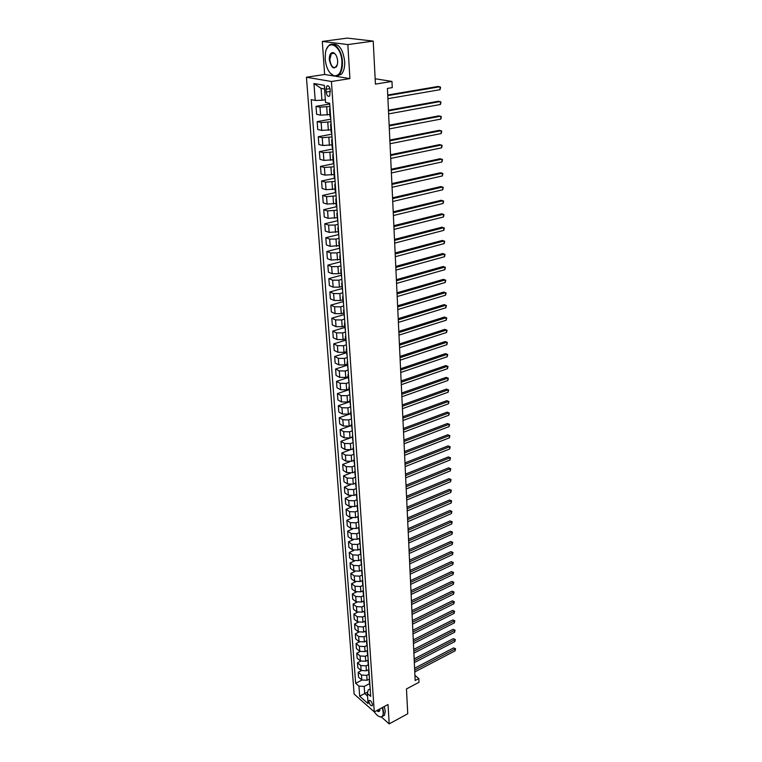 <?xml version="1.0" encoding="UTF-8"?>
<svg xmlns="http://www.w3.org/2000/svg" width="762" height="762" viewBox="0 0 762 762"><rect width="100%" height="100%" fill="white"/><g stroke="black" fill="none" stroke-linecap="round" stroke-linejoin="round"><path stroke-width="1.14" d="M372.466 704.659C371.675 701.554 370.561 700.154 369.122 700.459L368.913 701.535C369.694 704.631 370.808 706.031 372.256 705.726L372.466 704.659M306.438 77.238L354.12 694.058L374.266 711.889L331.422 81.505L306.438 77.238L324.631 74.476L334.375 76.067M335.68 76.276L349.91 78.6L347.843 44.577L322.307 41.424L324.631 74.476M322.307 41.424L347.301 38.1L373.218 41.1L375.428 84.115L391.973 81.429L375.152 78.762M381.429 717.032L389.201 723.9L407.746 713.756L406.47 688.943L419.005 682.285L418.843 678.571L414.928 675.418M347.843 44.577L373.218 41.1M391.973 81.429L392.249 87.63L387.429 88.43L415.166 680.514L418.843 678.571M325.965 89.287L326.155 92.088C326.803 95.65 327.984 96.955 329.689 96.002L330.232 90.059C329.584 86.487 328.403 85.182 326.698 86.144L325.965 89.287L329.994 88.64M324.593 89.021L321.078 88.382L321.935 100.27L315.211 100.432L311.22 99.641L355.663 683.285L361.95 680.066M315.211 100.432L313.954 83.515L324.336 85.344L325.545 102.46L329.679 103.28L370.713 696.392L367.36 693.468L368.075 703.612L359.683 696.211L358.931 686.124L355.663 683.285M349.91 78.6L331.422 81.505M389.201 723.9L388.02 704.536L374.266 711.889C376.638 715.175 378.809 716.861 380.79 716.918C382.534 716.747 383.343 715.147 383.21 712.118L382.286 707.603M367.36 693.468L368.237 689.943L370.199 688.924M367.732 691.953L364.693 693.534L367.541 696.03M325.345 99.708L321.935 100.27M329.898 106.461L320.011 107.156L316.02 106.337L329.727 104.013M329.927 114.548L320.602 115.157L316.621 114.31L316.02 106.337M330.956 121.796L321.135 122.501L317.163 121.615L330.775 119.186M330.984 129.807L321.716 130.416L317.754 129.492L317.163 121.615M332.003 136.96L322.24 137.674L318.287 136.722L331.813 134.188M332.032 144.875L322.812 145.494L318.868 144.504L318.287 136.722M333.042 151.943L323.336 152.667L319.402 151.648L332.842 149.009M333.061 159.772L323.898 160.391L319.973 159.344L319.402 151.648M334.07 166.754L324.422 167.488L320.497 166.402L333.851 163.668M334.089 174.498L324.974 175.127L321.069 174.012L320.497 166.402M335.08 181.404L325.488 182.137L321.583 180.994L334.861 178.165M335.099 189.062L326.041 189.69L322.145 188.509L321.583 180.994M336.08 195.872L326.546 196.625L322.659 195.415L335.623 192.538M336.099 203.454L327.089 204.092L323.212 202.844L322.659 195.415M337.071 210.188L327.593 210.941L323.726 209.674L336.337 206.769M337.08 217.684L328.127 218.323L324.269 217.018L323.726 209.674M338.052 224.333L335.023 225.066L328.622 225.095L324.774 223.771L337.299 220.79M338.061 231.753L329.155 232.4L325.317 231.038L324.774 223.771M339.023 238.325L336.013 239.078L329.651 239.097L325.812 237.706L338.261 234.648M339.023 245.659L330.175 246.317L326.346 244.897L325.812 237.706M339.976 252.155L336.985 252.927L330.66 252.936L326.841 251.498L339.214 248.345M339.976 259.423L331.175 260.071L327.365 258.604L326.841 251.498M340.928 265.843L337.947 266.624L331.661 266.624L327.851 265.128L340.147 261.899M340.919 273.025L338.452 273.691L332.175 273.682L328.374 272.158L327.851 265.128M341.862 279.368L338.899 280.178L332.642 280.168L328.86 278.616L341.081 275.311M341.852 286.483L339.395 287.16L333.156 287.141L329.375 285.569L328.86 278.616M342.786 292.751L339.852 293.58L333.623 293.551L329.851 291.951L342.005 288.569M342.776 299.79L340.338 300.485L334.127 300.457L330.365 298.828L329.851 291.951M343.7 305.991L340.785 306.829L334.585 306.791L330.832 305.143L342.91 301.685M343.691 312.953L341.262 313.668L335.09 313.62L331.346 311.944L330.832 305.143M344.605 319.078L341.7 319.935L335.547 319.897L331.803 318.192L343.814 314.668M344.595 325.974L342.176 326.698L336.032 326.65L332.308 324.917L331.803 318.192M345.5 332.032L342.614 332.908L336.49 332.851L332.765 331.099L344.7 327.498M345.491 338.852L343.091 339.595L336.975 339.538L333.261 337.757L332.765 331.099M346.386 344.843L343.519 345.738L337.423 345.672L333.718 343.872L345.586 340.204M346.377 351.596L343.986 352.349L337.909 352.282L334.213 350.453L333.718 343.872M347.272 357.521L344.414 358.426L338.347 358.35L334.661 356.502L346.453 352.768M347.253 364.207L344.872 364.969L338.833 364.893L335.147 363.017L334.661 356.502M348.139 370.056L345.3 370.98L339.271 370.894L335.594 369.008L347.32 365.208M348.12 376.676L345.757 377.457L339.738 377.371L336.071 375.456L335.594 369.008M348.996 382.467L346.177 383.41L340.176 383.305L336.518 381.371L348.177 377.514M348.977 389.02L346.624 389.811L340.643 389.715L336.985 387.753L336.518 381.371M349.844 394.745L347.043 395.697L341.071 395.592L337.423 393.611L349.015 389.687M349.815 401.231L347.482 402.041L341.528 401.926L337.899 399.926L337.423 393.611M350.634 406.908L347.901 407.861L341.957 407.746L338.328 405.727L349.853 401.736M350.663 413.318L348.339 414.137L342.414 414.014L338.795 411.975L338.328 405.727M351.339 418.976L348.748 419.9L342.833 419.776L339.223 417.709L350.682 413.671M351.492 425.282L349.177 426.11L343.291 425.977L339.681 423.901L339.223 417.709M352.063 430.911L349.587 431.816L343.7 431.673L340.109 429.577L351.501 425.472M352.311 437.112L350.015 437.959L344.148 437.817L340.557 435.693L340.109 429.577M352.796 442.722L350.415 443.598L344.567 443.455L340.976 441.312L352.311 437.159M353.12 448.828L350.844 449.685L345.005 449.532L341.433 447.37L340.976 441.312M353.558 454.4L351.234 455.266L345.415 455.114L341.843 452.942L349.682 450.009M353.93 460.429L351.663 461.286L345.853 461.134L342.29 458.934L341.843 452.942M354.32 465.944L352.044 466.82L346.253 466.658L342.7 464.439L349.834 461.724M354.721 471.907L352.473 472.783L346.691 472.611L343.148 470.373L342.7 464.439M355.102 477.374L352.854 478.25L347.091 478.079L343.548 475.831L350.168 473.259M355.511 483.27L353.273 484.156L347.52 483.975L343.986 481.708L343.548 475.831M355.892 488.68L353.654 489.566L347.92 489.394L344.386 487.099L350.587 484.661M356.292 494.509L354.063 495.405L348.339 495.224L344.824 492.919L344.386 487.099M356.664 499.872L354.435 500.767L348.729 500.586L345.224 498.262L351.063 495.919M357.064 505.644L354.844 506.549L349.158 506.368L345.653 504.025L345.224 498.262M357.435 510.95L355.225 511.864L349.539 511.673L346.043 509.311L351.577 507.054M357.826 516.674L355.625 517.588L349.958 517.388L346.472 515.017L346.043 509.311M358.197 521.922L355.997 522.846L350.339 522.646L346.862 520.246L352.12 518.074M358.597 527.58L356.397 528.514L350.758 528.304L347.282 525.894L346.862 520.246M358.95 532.79L356.759 533.714L351.139 533.505L347.663 531.085L352.682 528.971M359.369 538.382L357.159 539.325L351.549 539.115L348.082 536.677L347.663 531.085M359.693 543.544L357.521 544.478L351.92 544.268L348.463 541.811L353.263 539.763M360.15 549.059L357.911 550.04L352.33 549.821L348.882 547.345L348.463 541.811M360.436 554.193L358.264 555.136L352.701 554.917L349.253 552.431L353.854 550.44M360.94 559.632L358.654 560.642L353.101 560.413L349.663 557.908L349.253 552.431M361.169 564.737L359.016 565.699L353.473 565.461L350.044 562.947L354.454 561.003M361.74 570.09L359.397 571.138L353.863 570.909L350.444 568.376L350.044 562.947M361.893 575.186L359.75 576.148L354.235 575.91L350.815 573.367L355.063 571.471M362.55 580.444L360.131 581.539L354.625 581.301L351.215 578.739L350.815 573.367M362.607 585.53L360.474 586.502L354.987 586.254L351.587 583.682L355.683 581.825M363.379 590.683L360.855 591.845L355.378 591.598L351.977 589.007L351.587 583.682M363.322 595.77L361.198 596.751L355.73 596.503L352.349 593.893L356.302 592.084M364.103 600.866L361.569 602.047L356.121 601.789L352.739 599.17L352.349 593.893M364.026 605.914L361.912 606.904L356.473 606.647L353.101 604.018L356.921 602.237M364.808 610.962L362.283 612.143L356.854 611.886L353.492 609.238L353.101 604.018M364.722 615.963L362.626 616.963L357.207 616.706L353.844 614.039L357.549 612.296M365.493 620.954L362.988 622.154L357.588 621.887L354.235 619.211L353.844 614.039M365.408 625.916L363.322 626.926L357.94 626.659L354.587 623.973L358.178 622.259M366.179 630.86L363.684 632.069L358.311 631.793L354.968 629.098L354.587 623.973M366.093 635.784L364.017 636.794L358.654 636.518L355.321 633.803L358.807 632.117M366.855 640.671L364.379 641.89L359.026 641.614L355.702 638.88L355.321 633.803M366.77 645.547L364.703 646.567L359.369 646.29L356.045 643.547L359.435 641.89M367.532 650.386L365.065 651.615L359.74 651.329L356.416 648.586L356.045 643.547M367.446 655.225L365.389 656.253L360.074 655.968L356.768 653.205L360.064 651.567M368.198 660.016L365.741 661.254L360.436 660.968L357.14 658.187L356.768 653.205M368.113 664.816L366.065 665.845L360.778 665.559L357.473 662.769L360.702 661.159M368.856 669.56L366.417 670.798L361.14 670.503L357.845 667.702L357.473 662.769M368.77 674.313L366.732 675.351L361.464 675.056L358.188 672.246L361.321 670.655M369.513 679.009L367.084 680.256L361.826 679.961L358.55 677.142L358.188 672.246M369.427 683.724L364.179 686.429L364.693 693.534L359.683 696.211M330.089 109.204L329.527 108.842L330.032 108.433M330.651 117.3L330.089 116.919L329.527 108.842M331.156 124.73L330.603 124.339L331.108 123.911M331.718 132.721L331.156 132.321L330.603 124.339M332.222 140.065L331.67 139.656L332.165 139.198M332.765 147.971L332.213 147.552L331.67 139.656M333.27 155.229L332.718 154.791L333.204 154.315M333.813 163.039L333.261 162.592L332.718 154.791M334.308 170.212L333.756 169.745L334.242 169.25M334.842 177.937L334.289 177.46L333.756 169.745M335.328 185.023L334.785 184.537L335.261 184.004M335.861 192.653L335.309 192.157L334.785 184.537M336.347 199.663L335.794 199.149L336.271 198.606M336.871 207.207L336.318 206.683L335.794 199.149M337.347 214.132L336.794 213.598L337.271 213.027M337.861 221.59L336.794 213.598M338.338 228.438L337.795 227.876L338.261 227.286M338.842 235.81L337.795 227.876M339.319 242.573L338.766 242.002L339.233 241.392M339.823 249.869L338.766 242.002M340.281 256.556L339.738 255.965L340.195 255.327M340.785 263.766L339.738 255.965M341.243 270.386L340.7 269.767L341.147 269.119M341.728 277.511L340.7 269.767M342.186 284.055L341.643 283.416L342.09 282.75M342.671 291.103L341.643 283.416M343.119 297.58L342.576 296.923L343.024 296.228M343.605 304.543L342.576 296.923M344.043 310.944L343.51 310.267L343.948 309.562M344.519 317.84L343.51 310.267M344.957 324.174L344.424 323.479L344.862 322.745M345.434 330.984L344.424 323.479M345.862 337.252L345.329 336.537L345.767 335.794M346.329 343.995L345.329 336.537M346.758 350.187L346.224 349.453L346.653 348.691M347.224 356.854L346.224 349.453M347.643 362.979L347.11 362.236L347.539 361.455M348.101 369.58L347.11 362.236M348.52 375.637L347.986 374.875L348.415 374.085M348.977 382.172L347.986 374.875M349.387 388.163L349.282 386.572M349.834 394.63L348.863 387.382M350.244 400.555L350.129 398.936M350.691 406.946L349.72 399.764M351.092 412.813L350.977 411.166M351.53 419.138L350.568 412.004M351.93 424.948L351.815 423.262M352.368 431.206L351.406 424.12M352.768 436.95L352.644 435.235M353.197 443.141L352.244 436.112M353.587 448.828L353.463 447.084M354.006 454.962L353.063 447.97M354.397 460.591L354.273 458.819M354.816 466.649L353.882 459.715M355.206 472.221L355.082 470.421M355.616 478.222L354.682 471.335M355.997 483.737L355.873 481.908M356.416 489.68L355.483 482.841M356.787 495.138L356.664 493.281M357.197 501.015L356.273 494.224M357.568 506.416L357.445 504.539M357.969 512.245L357.054 505.492M358.34 517.588L358.207 515.683M358.74 523.351L357.826 516.646M359.112 528.647L358.978 526.713M359.502 534.352L358.597 527.695M359.864 539.591L359.731 537.639M360.255 545.24L359.35 538.629M360.617 550.431L360.474 548.449M360.998 556.022L360.102 549.45M361.359 561.156L361.217 559.156M361.74 566.69L360.845 560.165M362.093 571.776L361.95 569.766M362.474 577.263L361.588 570.786M362.817 582.301L362.683 580.263M363.198 587.731L362.312 581.292M363.541 592.722L363.398 590.655M363.912 598.094L363.036 591.703M364.255 603.037L364.112 600.951M364.627 608.362L363.75 602.009M364.96 613.248L364.817 611.153M365.331 618.525L364.465 612.21M365.665 623.373L365.512 621.249M366.027 628.593L365.16 622.316M366.351 633.393L366.208 631.25M366.712 638.566L365.855 632.327M367.046 643.318L366.893 641.156M367.398 648.443L366.541 642.252M367.722 653.148L367.57 650.977M368.075 658.225L367.227 652.072M368.398 662.892L368.246 660.692M368.741 667.922L367.903 661.797M369.065 672.541L368.913 670.322M369.408 677.523L368.57 671.436M369.722 682.095L369.57 679.866M358.931 686.124L364.179 686.429M370.065 687.029L369.237 680.99M321.078 88.382L313.954 83.515M387.763 95.621L439.95 86.725L440.036 89.697L387.915 98.679M387.734 95.012L438.14 86.439L440.598 87.325L440.036 89.697M388.477 110.852L440.35 101.536L440.426 104.48L388.62 113.881M388.449 110.204L438.55 101.222L440.998 102.118L440.426 104.48M389.182 125.911L440.741 116.176L440.827 119.091L389.325 128.902M389.153 125.216L438.95 115.843L441.379 116.729L440.827 119.091M389.887 140.799L441.131 130.664L441.208 133.54L390.02 143.751M389.849 140.065L439.35 130.302L441.769 131.188L441.208 133.54M390.573 155.515L441.522 144.99L441.598 147.828L390.706 158.439M390.535 154.743L439.741 144.599L442.151 145.485L441.598 147.828M341.9 61.598C341.252 45.206 327.489 38.243 325.46 52.892L325.174 59.179C326.241 68.266 329.222 73.809 334.127 75.809C339.347 76.086 341.938 71.352 341.9 61.598M326.612 48.978L328.46 45.968C333.327 40.053 341.909 49.53 342.424 61.579C342.681 67.38 341.624 71.685 339.252 74.495L334.451 76.143L330.203 73.152M337.661 60.979L337.528 63.979C334.432 70.352 331.689 68.942 329.298 59.769C329.241 54.854 330.556 52.464 333.223 52.607C335.661 53.645 337.147 56.436 337.661 60.979M335.385 54.235L333.537 52.949L331.28 53.692L329.803 59.76C330.956 66.294 333.108 68.685 336.28 66.923L337.071 65.694M332.68 44.244C338.947 43.558 342.938 49.225 344.672 61.255C344.929 67.046 343.862 71.352 341.481 74.152L337.318 75.914M382.629 707.412L383.61 712.146L382.791 716.185L381.124 717.061L379.314 716.613M379.828 708.917L379.838 710.003C379.495 711.86 378.447 712.06 376.685 710.594M377.057 710.394L379.533 710.784L379.819 710.155M384.286 706.526L385.267 711.251L384.448 715.289L382.819 716.166L384.448 715.289M391.258 170.059L441.903 159.153L441.979 161.963L391.392 172.955M391.22 169.25L440.131 158.734L442.522 159.629L441.979 161.963M391.925 184.442L442.274 173.165L442.351 175.946L392.059 187.3M391.887 183.604L440.512 172.726L442.893 173.612L442.351 175.946M392.592 198.672L442.646 187.023L442.722 189.776L392.725 201.492M392.554 197.787L440.893 186.557L443.265 187.442L442.722 189.776M393.249 212.731L443.017 200.73L443.093 203.454L393.382 215.532M393.211 211.817L441.274 200.244L443.627 201.13L443.093 203.454M393.906 226.647L443.379 214.284L443.455 216.98L394.03 229.41M393.859 225.685L441.646 213.779L443.989 214.665L443.455 216.98M394.545 240.401L443.741 227.705L443.808 230.362L394.678 243.135M394.506 239.411L442.017 227.171L444.351 228.057L443.808 230.362M395.183 254.003L444.094 240.973L444.17 243.611L395.316 256.708M395.135 252.984L442.379 240.421L444.703 241.306L444.17 243.611M395.821 267.452L444.446 254.108L444.522 256.718L395.945 270.129M395.764 266.405L442.741 253.536L445.046 254.413L444.522 256.718M396.44 280.768L444.798 267.1L444.865 269.681L396.564 283.407M396.392 279.683L443.103 266.51L445.389 267.386L444.865 269.681M397.059 293.932L445.141 279.949L445.208 282.512L397.183 296.551M397.002 292.818L443.455 279.34L445.732 280.226L445.208 282.512M397.669 306.953L445.484 292.675L445.551 295.208L397.793 309.543M397.612 305.81L443.798 292.046L446.075 292.922L445.551 295.208M398.269 319.84L445.827 305.267L445.894 307.772L398.393 322.402M398.212 318.659L444.151 304.619L446.408 305.495L445.894 307.772M398.869 332.594L446.161 317.725L446.227 320.202L398.983 335.118M398.812 331.384L444.494 317.059L446.742 317.935L446.227 320.202M444.494 317.059L446.742 317.935M399.459 345.205L446.494 330.06L446.551 332.508L399.574 347.71M399.402 343.967L444.827 329.375L447.065 330.251L446.551 332.508M444.827 329.375L447.065 330.251M400.04 357.683L446.818 342.262L446.884 344.691L400.164 360.159M399.983 356.416L445.17 341.557L447.389 342.433L446.884 344.691M445.17 341.557L447.389 342.433M400.622 370.037L447.142 354.349L447.208 356.749L400.736 372.485M400.564 368.741L445.494 353.625L447.713 354.501L447.208 356.749M445.494 353.625L447.713 354.501M401.193 382.257L447.465 366.303L447.523 368.684L401.307 384.686M401.136 380.943L445.827 365.57L448.027 366.436L447.523 368.684M445.827 365.57L448.027 366.436M401.764 394.354L447.78 378.142L447.846 380.495L401.869 396.754M401.698 393.011L446.151 377.39L448.342 378.266L447.846 380.495M446.151 377.39L448.342 378.266M402.326 406.317L448.094 389.868L448.161 392.201L402.431 408.699M402.26 404.955L446.475 389.096L448.656 389.963L448.161 392.201M446.475 389.096L448.656 389.963M402.879 418.167L448.408 401.469L448.466 403.774L402.984 420.519M402.812 416.776L446.799 400.688L448.961 401.555L448.466 403.774M446.799 400.688L448.961 401.555M403.422 429.892L448.713 412.956L448.78 415.242L403.536 432.225M403.355 428.482L447.113 412.156L449.266 413.023L448.78 415.242M447.113 412.156L449.266 413.023M403.974 441.503L449.018 424.339L449.085 426.596L404.079 443.808M403.898 440.065L447.427 423.52L449.57 424.386L449.085 426.596M447.427 423.52L449.57 424.386M404.508 452.99L449.323 435.597L449.389 437.836L404.612 455.276M404.441 451.533L447.732 434.769L449.875 435.635L449.389 437.836M447.732 434.769L449.875 435.635M405.041 464.372L449.628 446.751L449.685 448.97L405.146 466.63M404.974 462.886L448.037 445.903L450.171 446.77L449.685 448.97M448.037 445.903L450.171 446.77M405.565 475.631L449.923 457.8L449.98 460L405.67 477.869M405.498 474.126L448.342 456.933L450.466 457.8L449.98 460M448.342 456.933L450.466 457.8M406.089 486.785L450.218 468.735L450.275 470.916L406.194 488.994M406.022 485.251L448.647 467.858L450.752 468.725L450.275 470.916M448.647 467.858L450.752 468.725M406.613 497.824L450.504 479.574L450.561 481.727L406.708 500.015M406.537 496.272L448.942 478.679L451.037 479.536L450.561 481.727M448.942 478.679L451.037 479.536M407.118 508.749L450.79 490.299L450.847 492.433L407.222 510.931M407.051 507.187L449.237 489.394L451.323 490.252L450.847 492.433M449.237 489.394L451.323 490.252M407.632 519.579L451.075 500.929L451.133 503.044L407.727 521.732M407.556 517.989L449.532 500.015L451.609 500.872L451.133 503.044M449.532 500.015L451.609 500.872M408.127 530.295L451.361 511.454L451.418 513.55L408.232 532.428M408.051 528.685L449.818 510.53L451.885 511.378L451.418 513.55M449.818 510.53L451.885 511.378M408.623 540.906L451.637 521.884L451.695 523.951L408.727 543.02M408.546 539.286L450.104 520.941L452.161 521.789L451.695 523.951M450.104 520.941L452.161 521.789M409.118 551.421L451.923 532.209L451.971 534.267L409.213 553.507M409.042 549.773L450.39 531.257L452.438 532.105L451.971 534.267M450.39 531.257L452.438 532.105M409.604 561.832L452.19 542.439L452.247 544.478L409.708 563.899M409.527 560.165L450.675 541.477L452.714 542.325L452.247 544.478M450.675 541.477L452.714 542.325M410.089 572.148L452.466 552.583L452.523 554.593L410.185 574.196M410.013 570.462L450.952 551.602L452.98 552.45L452.523 554.593M450.952 551.602L452.98 552.45M410.566 582.358L452.733 562.623L452.79 564.623L410.661 584.387M410.489 580.654L451.228 561.632L453.247 562.48L452.79 564.623M451.228 561.632L453.247 562.48M411.042 592.474L452.999 572.576L453.057 574.548L411.137 594.484M410.966 590.76L451.504 571.576L453.514 572.414L453.057 574.548M451.504 571.576L453.514 572.414M411.509 602.494L453.266 582.435L453.323 584.397L411.604 604.485M411.432 600.761L451.771 581.425L453.771 582.263L453.323 584.397M451.771 581.425L453.771 582.263M411.975 612.419L453.533 592.198L453.58 594.141L412.071 614.401M411.899 610.676L452.037 591.179L454.038 592.017L453.58 594.141M452.037 591.179L454.038 592.017M412.433 622.259L453.79 601.875L453.847 603.809L412.528 624.211M412.356 620.497L452.304 600.847L454.295 601.685L453.847 603.809M452.304 600.847L454.295 601.685M412.89 632.003L454.047 611.467L454.104 613.381L412.985 633.936M412.813 630.222L452.571 610.429L454.543 611.267L454.104 613.381M452.571 610.429L454.543 611.267M413.347 641.652L454.304 620.973L454.352 622.868L413.433 643.576M413.261 639.861L452.838 619.925L454.8 620.763L454.352 622.868M452.838 619.925L454.8 620.763M413.795 651.215L454.552 630.393L454.609 632.269L413.88 653.12M413.709 649.405L453.095 629.336L455.047 630.174L454.609 632.269M453.095 629.336L455.047 630.174M414.242 660.692L454.809 639.737L454.857 641.594L414.328 662.578M414.157 658.873L453.352 638.661L455.295 639.499L454.857 641.594M453.352 638.661L455.295 639.499M414.68 670.084L455.057 648.986L455.105 650.824L414.766 671.951M414.595 668.245L453.609 647.91L455.543 648.738L455.105 650.824M453.609 647.91L455.543 648.738M327.269 115.014L326.707 107.004M328.346 130.292L327.793 122.368M329.413 145.38L328.86 137.56M330.46 160.296L329.917 152.562M331.499 175.05L330.965 167.402M332.527 189.624L331.994 182.061M333.537 204.035L333.013 196.558M334.547 218.284L334.023 210.893M335.537 232.372L335.023 225.066M336.518 246.297L336.013 239.078M337.49 260.071L336.985 252.927M338.452 273.691L337.947 266.624M339.395 287.16L338.899 280.178M340.338 300.485L339.852 293.58M341.262 313.668L340.785 306.829M342.176 326.698L341.7 319.935M343.091 339.595L342.614 332.908M343.986 352.349L343.519 345.738M344.872 364.969L344.414 358.426M345.757 377.457L345.3 370.98M346.624 389.811L346.177 383.41M347.482 402.041L347.043 395.697M348.339 414.137L347.901 407.861M349.177 426.11L348.748 419.9M350.015 437.959L349.587 431.816M350.844 449.685L350.415 443.598M351.663 461.286L351.234 455.266M352.473 472.783L352.044 466.82M353.273 484.156L352.854 478.25M354.063 495.405L353.654 489.566M354.844 506.549L354.435 500.767M355.625 517.588L355.225 511.864M356.397 528.514L355.997 522.846M357.159 539.325L356.759 533.714M357.911 550.04L357.521 544.478M358.654 560.642L358.264 555.136M359.397 571.138L359.016 565.699M360.131 581.539L359.75 576.148M360.855 591.845L360.474 586.502M361.569 602.047L361.198 596.751M362.283 612.143L361.912 606.904M362.988 622.154L362.626 616.963M363.684 632.069L363.322 626.926M364.379 641.89L364.017 636.794M365.065 651.615L364.703 646.567M365.741 661.254L365.389 656.253M366.417 670.798L366.065 665.845M367.084 680.256L366.732 675.351M320.602 115.157L320.011 107.156M321.716 130.416L321.135 122.501M322.812 145.494L322.24 137.674M323.898 160.391L323.336 152.667M324.974 175.127L324.422 167.488M326.041 189.69L325.488 182.137M327.089 204.092L326.546 196.625M328.127 218.323L327.593 210.941M329.155 232.4L328.622 225.095M330.175 246.317L329.651 239.097M331.175 260.071L330.66 252.936M332.175 273.682L331.661 266.624M333.156 287.141L332.642 280.168M334.127 300.457L333.623 293.551M335.09 313.62L334.585 306.791M336.032 326.65L335.547 319.897M336.975 339.538L336.49 332.851M337.909 352.282L337.423 345.672M338.833 364.893L338.347 358.35M339.738 377.371L339.271 370.894M340.643 389.715L340.176 383.305M341.528 401.926L341.071 395.592M342.414 414.014L341.957 407.746M343.291 425.977L342.833 419.776M344.148 437.817L343.7 431.673M345.005 449.532L344.567 443.455M345.853 461.134L345.415 455.114M346.691 472.611L346.253 466.658M347.52 483.975L347.091 478.079M348.339 495.224L347.92 489.394M349.158 506.368L348.729 500.586M349.958 517.388L349.539 511.673M350.758 528.304L350.339 522.646M351.549 539.115L351.139 533.505M352.33 549.821L351.92 544.268M353.101 560.413L352.701 554.917M353.863 570.909L353.473 565.461M354.625 581.301L354.235 575.91M355.378 591.598L354.987 586.254M356.121 601.789L355.73 596.503M356.854 611.886L356.473 606.647M357.588 621.887L357.207 616.706M358.311 631.793L357.94 626.659M359.026 641.614L358.654 636.518M359.74 651.329L359.369 646.29M360.436 660.968L360.074 655.968M361.14 670.503L360.778 665.559M361.826 679.961L361.464 675.056M330.317 91.411L326.155 92.088M328.289 85.887L326.698 86.144M341.481 74.152L339.252 74.495M331.28 53.692L334.432 53.245"/></g></svg>
